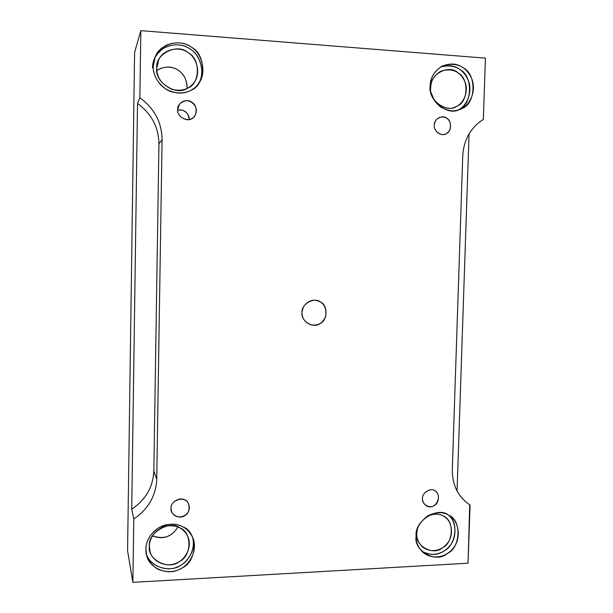 <?xml version="1.0" encoding="UTF-8"?>
<svg xmlns="http://www.w3.org/2000/svg" width="613" height="613" viewBox="0 0 613 613"><rect width="100%" height="100%" fill="white"/><g stroke="black" fill="none" stroke-linecap="round" stroke-linejoin="round"><path stroke-width="0.92" d="M189.164 119.458C190.122 116.516 185.364 108.225 177.67 110.233C184.398 109.267 188.229 112.34 189.164 119.458M177.663 109.62C176.521 117.757 190.199 123.213 194.03 116.723C201.968 107.206 187.425 94.272 179.41 104.356L177.663 109.62C176.705 103.229 187.049 97.927 191.846 102.317C197.731 104.915 197.516 116.754 191.562 118.623C186.628 122.408 176.498 115.88 177.663 109.62M174.521 501.288L179.563 499.105L174.521 501.288M171.019 508.407L171.594 511.648C176.36 522.437 193.218 515.043 188.536 503.924C186.061 495.358 170.46 499.403 171.019 508.407C170.085 502.415 180.207 496.361 184.896 500.078C190.658 501.993 190.459 513.288 184.628 515.648C179.808 519.724 169.885 514.476 171.019 508.407M422.541 498.553C422.38 501.097 423.445 503.35 425.736 505.319C434.494 511.87 443.452 496.262 435.184 490.99C431.314 487.159 421.782 492.66 422.541 498.553C421.813 492.936 430.778 487.281 434.847 490.775C439.873 492.584 439.529 503.181 434.379 505.373C430.081 509.188 421.453 504.246 422.541 498.553M434.326 125.205C433.437 130.14 440.126 136.392 444.969 134.178C449.344 132.638 451.091 128.868 450.218 122.868C448.272 118.048 444.777 116.202 439.736 117.328C436.18 119.137 434.372 121.765 434.326 125.205C433.583 119.236 442.732 114.24 446.869 118.324C451.988 120.73 451.628 131.803 446.379 133.573C441.996 137.128 433.215 131.059 434.326 125.205M137.527 103.543L131.726 509.196C145.656 499.825 153.028 487.105 153.84 471.045L158.943 143.84C158.644 127.121 151.503 113.689 137.527 103.543L139.864 97.766L140.837 30.65L485.435 58.143L483.328 119.443C470.692 127.504 463.826 139.565 462.746 155.602L452.294 469.933C452.302 485.182 458.103 496.798 469.696 504.79L468.064 563.201L132.868 582.35L127.565 550.727L134.592 52.457L140.837 30.65L134.592 52.457L127.565 550.727L132.868 582.35L133.78 518.95L131.726 509.196L137.527 103.543C151.503 113.689 158.644 127.121 158.943 143.84L162.085 139.672C161.778 122.301 154.376 108.332 139.864 97.766L137.527 103.543M303.106 307.795L302.079 311.779L303.106 307.795M302.033 312.638C301.872 318.047 304.707 322.07 310.53 324.714C318.009 326.177 323.112 323.227 325.832 315.864C326.507 307.213 323.434 302.102 316.622 300.508C309.473 298.454 301.343 306.477 302.033 312.638C300.86 304.255 314.339 296.562 320.499 302.04C328.093 305.09 327.687 320.722 319.955 323.603C313.542 328.936 300.462 320.997 302.033 312.638M145.909 549.187L146.568 555.01C148.714 567.715 166.882 575.676 178.352 569.822C188.605 566.535 198.489 550.88 192.758 537.601C187.708 527.349 179.119 523.027 166.989 524.621C154.323 526.843 145.396 540.038 145.909 549.187C145.84 541.218 150.039 534.122 158.499 527.9C167.924 523.356 176.031 523.004 182.835 526.835C198.068 531.8 197.509 561.5 182.122 567.906C175.195 572.389 167.104 572.826 157.847 569.224C149.58 563.853 145.603 557.171 145.909 549.187M192.329 536.659C196.635 549.907 186.896 563.845 177.142 566.994C166.146 572.35 148.928 565.255 146.193 553.171C149.051 567.592 171.318 573.071 181.157 564.979C189.156 560.811 196.344 547.647 192.329 536.659M149.403 546.214C147.335 533.141 169.54 519.809 179.762 527.839C192.313 531.915 191.861 556.382 179.18 561.638C168.705 570.626 146.951 559.493 149.403 546.214L150.009 551.248C151.924 561.608 166.744 567.952 176.092 563.209C184.444 560.52 192.566 547.861 188.038 536.927C183.915 528.368 176.858 524.72 166.859 525.992C156.399 527.762 148.982 538.651 149.403 546.214M177.793 526.935C172.36 536.628 163.916 539.624 152.461 535.923C159.342 538.543 165.318 538.206 170.406 534.911C173.341 533.233 175.801 530.582 177.793 526.935M416.127 535.931C415.744 541.961 418.081 547.501 423.146 552.551C433.613 560.642 446.892 556.596 453.199 548.152C461.597 538.543 458.746 520.912 449.98 516.039C444.379 511.824 437.184 511.648 428.403 515.502C420.319 521.242 416.227 528.054 416.127 535.931C414.189 521.073 437.958 506.009 448.609 515.165C461.781 519.839 460.83 547.593 447.337 553.531C436.088 563.707 413.277 551.018 416.127 535.931M448.417 515.058C456.271 520.943 457.467 537.302 449.712 545.899C443.651 553.577 431.958 557.554 421.583 551.056C429.92 555.539 437.444 555.493 444.134 550.926C455.413 545.846 459.39 522.514 448.417 515.058M416.779 533.279L417.399 528.95L416.779 533.279C416.457 538.291 418.411 542.88 422.656 547.049C431.284 553.6 442.111 550.282 447.291 543.386C454.172 535.54 451.934 521.088 444.762 517.004C440.065 513.365 434.019 513.234 426.625 516.621C433.261 513.456 438.885 513.311 443.505 516.2C454.379 520.039 453.605 542.919 442.471 547.792C433.192 556.16 414.426 545.677 416.779 533.279M430.188 85.866C427.682 99.582 446.785 116.332 459.336 109.627C468.623 107.298 477.358 91.735 471.55 78.311C465.673 65.829 455.903 61.729 442.257 66.028C434.257 71.146 430.234 77.759 430.188 85.866C430.265 78.004 434.127 71.476 441.758 66.288C450.218 62.855 457.436 63.407 463.428 67.951C476.891 74.541 475.887 103.781 462.087 108.378C455.842 112.026 448.639 111.551 440.463 106.953C433.207 100.731 429.782 93.705 430.188 85.866M458.67 109.65C472.362 105.091 473.359 76.112 459.995 69.583C454.754 65.537 448.272 64.672 440.532 67.001C453.283 63.859 462.409 68.028 467.903 79.498C473.588 91.72 466.286 107.037 457.712 110.141M430.717 87.613C429.1 74.502 449.099 63.813 458.064 72.855C469.175 78.265 468.355 102.356 456.976 106.133C447.482 113.834 428.303 100.44 430.717 87.613C428.625 98.984 444.563 112.769 454.869 107.099C462.455 105.122 469.55 92.31 464.761 81.36C459.942 71.169 451.95 67.79 440.793 71.223C434.111 75.414 430.755 80.878 430.717 87.613M431.207 92.816L433.743 99.137L431.207 92.816M153.25 66.15C152.645 75.047 159.648 87.904 171.364 91.751C183.126 94.64 192.114 92.011 198.328 83.874C207.746 72.618 201.416 52.197 190.758 46.81C181.088 39.086 160.322 42.887 155.227 56.81L153.25 66.15C153.181 57.699 157.495 50.695 166.192 45.163C175.862 41.523 184.191 42.159 191.172 47.078C206.796 54.243 206.206 85.651 190.413 90.517C183.302 94.41 174.996 93.866 165.495 88.885C157.012 82.157 152.928 74.579 153.25 66.15M154.622 58.35C159.778 45.01 179.632 41.224 189.248 48.496C199.424 53.454 206.451 72.48 198.06 84.219C206.366 73.077 199.945 54.166 190.084 49.032C183.172 44.167 174.92 43.538 165.334 47.147C156.729 52.634 152.453 59.568 152.522 67.936M156.767 68.242C154.652 54.136 177.448 42.764 187.93 52.534C200.803 58.411 200.328 84.272 187.317 88.272C176.559 96.494 154.238 82.012 156.767 68.242C156.667 77.414 161.702 84.448 171.862 89.345C181.578 91.651 188.988 89.368 194.076 82.487C201.547 73.116 196.221 56.687 187.593 52.312C179.747 46.098 162.966 48.971 158.552 60.197L156.767 68.242M156.844 70.457C171.165 61.499 187.517 71.545 187.103 88.379C186.957 79.92 183.969 73.867 178.138 70.219C171.839 65.905 164.744 65.989 156.844 70.457M457.06 491.036L469.06 133.772L457.06 491.036M156.729 479.328L162.085 139.672L158.943 143.84L153.84 471.045L156.729 479.328L153.84 471.045C153.028 487.105 145.656 499.825 131.726 509.196L133.78 518.95C148.239 509.204 155.886 495.994 156.729 479.328C155.886 495.994 148.239 509.204 133.78 518.95L132.868 582.35L468.064 563.201L470.064 505.028C458.248 497.089 452.325 485.389 452.294 469.933L462.746 155.602C463.826 139.565 470.692 127.504 483.328 119.443L485.435 58.143L140.837 30.65L139.864 97.766C154.376 108.332 161.778 122.301 162.085 139.672L156.729 479.328M146.568 555.01L146.384 554.19M150.009 551.248L149.848 550.574M155.227 56.81L154.752 58.005"/></g></svg>
